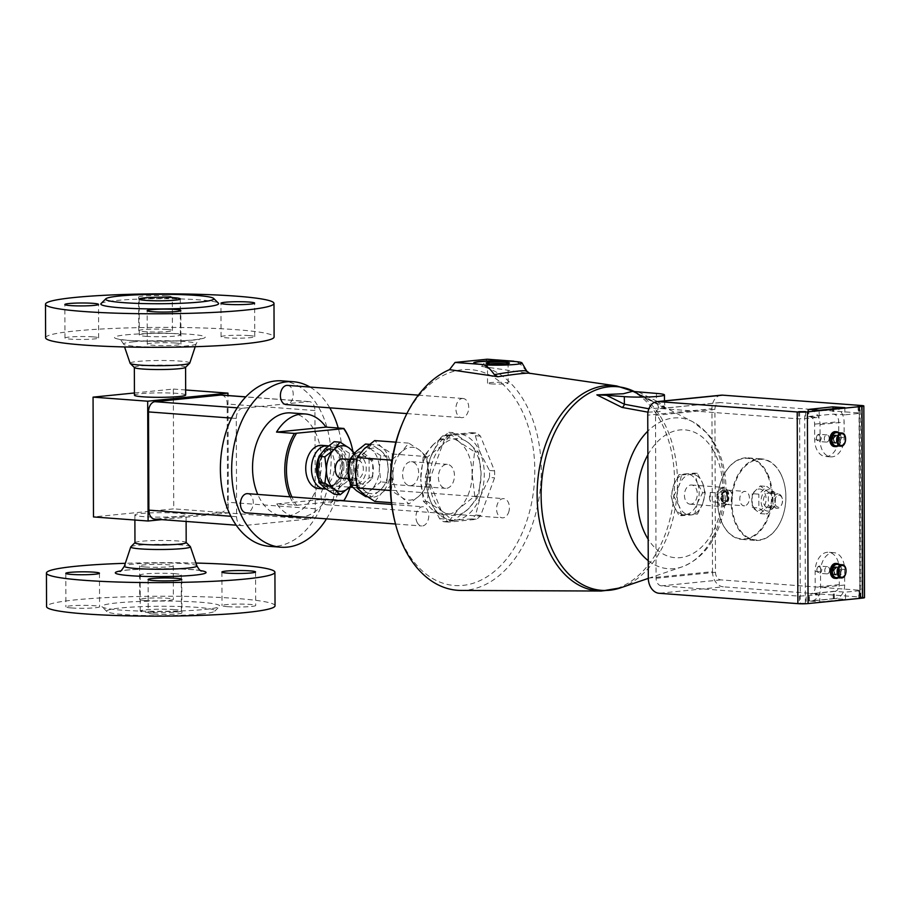 <?xml version="1.0" encoding="UTF-8"?>
<svg xmlns="http://www.w3.org/2000/svg" width="910" height="910" viewBox="0 0 910 910"><rect width="100%" height="100%" fill="white"/><g stroke="black" fill="none" stroke-linecap="round" stroke-linejoin="round"><path stroke-width="0.68" stroke-dasharray="4.55 3.41" d="M490.251 363.863A10.306 0.899 -0.2 0 0 487.487 364.489A10.306 0.899 -0.2 0 0 487.521 364.569A10.306 0.899 -0.2 0 0 490.911 365.137A10.306 0.899 -0.2 0 0 501.569 365.274A10.306 0.899 -0.2 0 0 508.042 364.489A10.306 0.899 -0.2 0 0 508.087 364.409A10.306 0.899 -0.2 0 0 505.312 363.807M490.968 383.872A10.306 0.899 -0.2 0 0 502.047 383.986A10.306 0.899 -0.2 0 0 508.144 383.144A10.306 0.899 -0.2 0 0 497.85 382.291A10.306 0.899 -0.2 0 0 487.544 383.224A10.306 0.899 -0.2 0 0 490.968 383.872M145.179 566.987A16.835 1.467 179.8 0 1 139.583 565.918A16.835 1.467 179.8 0 1 156.418 564.393A16.835 1.467 179.8 0 1 173.264 565.792A16.835 1.467 179.8 0 1 163.288 567.169A16.835 1.467 179.8 0 1 145.179 566.987M145.304 600.532A16.835 1.467 -0.2 0 0 163.402 600.714A16.835 1.467 -0.2 0 0 173.378 599.337A16.835 1.467 -0.2 0 0 156.531 597.938A16.835 1.467 -0.2 0 0 139.708 599.462A16.835 1.467 -0.2 0 0 145.304 600.532M153.813 614.102A16.835 1.467 -0.2 0 0 171.922 614.284A16.835 1.467 -0.2 0 0 181.886 612.908A16.835 1.467 -0.2 0 0 165.051 611.497A16.835 1.467 -0.2 0 0 148.216 613.033A16.835 1.467 -0.2 0 0 153.813 614.102M71.515 607.96A16.835 1.467 -0.2 0 0 89.612 608.142A16.835 1.467 -0.2 0 0 99.588 606.765A16.835 1.467 -0.2 0 0 82.742 605.355A16.835 1.467 -0.2 0 0 65.907 606.879A16.835 1.467 -0.2 0 0 71.515 607.96M227.614 606.674A16.835 1.467 -0.2 0 0 245.711 606.856A16.835 1.467 -0.2 0 0 255.687 605.48A16.835 1.467 -0.2 0 0 238.841 604.081A16.835 1.467 -0.2 0 0 222.006 605.605A16.835 1.467 -0.2 0 0 227.614 606.674M93.047 336.871A16.835 1.467 -0.2 0 0 74.938 336.689A16.835 1.467 -0.2 0 0 64.974 338.054A16.835 1.467 -0.2 0 0 81.809 339.464A16.835 1.467 -0.2 0 0 98.644 337.94A16.835 1.467 -0.2 0 0 93.047 336.871M249.147 335.585A16.835 1.467 -0.2 0 0 231.038 335.403A16.835 1.467 -0.2 0 0 221.073 336.78A16.835 1.467 -0.2 0 0 237.908 338.179A16.835 1.467 -0.2 0 0 254.743 336.654A16.835 1.467 -0.2 0 0 249.147 335.585M166.837 329.443A16.835 1.467 -0.2 0 0 148.739 329.261A16.835 1.467 -0.2 0 0 138.764 330.637A16.835 1.467 -0.2 0 0 155.61 332.036A16.835 1.467 -0.2 0 0 172.434 330.512A16.835 1.467 -0.2 0 0 166.837 329.443M166.723 295.898A16.835 1.467 179.8 0 1 172.32 296.967A16.835 1.467 179.8 0 1 155.485 298.503A16.835 1.467 179.8 0 1 138.65 297.092A16.835 1.467 179.8 0 1 148.614 295.716A16.835 1.467 179.8 0 1 166.723 295.898M175.357 343.013A16.835 1.467 -0.2 0 0 157.248 342.831A16.835 1.467 -0.2 0 0 147.283 344.208A16.835 1.467 -0.2 0 0 164.118 345.607A16.835 1.467 -0.2 0 0 180.954 344.082A16.835 1.467 -0.2 0 0 175.357 343.013M174.538 609.598A20.566 1.786 -0.2 0 0 152.425 609.37A20.566 1.786 -0.2 0 0 140.254 611.054A20.566 1.786 -0.2 0 0 160.82 612.771A20.566 1.786 -0.2 0 0 181.374 610.906A20.566 1.786 -0.2 0 0 174.538 609.598M174.413 573.653A20.566 1.786 179.8 0 1 181.249 574.961A20.566 1.786 179.8 0 1 160.695 576.826A20.566 1.786 179.8 0 1 140.129 575.109A20.566 1.786 179.8 0 1 152.3 573.425A20.566 1.786 179.8 0 1 174.413 573.653M146.123 336.347A20.566 1.786 -0.2 0 0 168.236 336.575A20.566 1.786 -0.2 0 0 180.419 334.891A20.566 1.786 -0.2 0 0 159.841 333.174A20.566 1.786 -0.2 0 0 139.287 335.039A20.566 1.786 -0.2 0 0 146.123 336.347M350.475 470.322A9.623 6.404 94.3 0 0 356.185 479.274A9.623 6.404 94.3 0 0 363.283 470.151A9.623 6.404 94.3 0 0 357.607 460.085A9.623 6.404 94.3 0 0 350.475 470.322M342.387 458.947A9.623 6.404 -85.7 0 1 348.052 469.014A9.623 6.404 -85.7 0 1 340.954 478.137M281.952 380.869A82.981 55.203 -85.7 0 1 323.516 417.269A82.981 55.203 -85.7 0 1 322.242 504.311A82.981 55.203 -85.7 0 1 269.599 546.364M242.651 408.237A9.623 6.404 94.3 0 0 236.27 418.463L236.611 516.698A9.623 6.404 94.3 0 0 242.322 525.639A9.623 6.404 94.3 0 0 243.061 525.639L308.888 519.007A9.623 6.404 94.3 0 0 315.281 508.781L314.94 410.546A9.623 6.404 94.3 0 0 309.229 401.594A9.623 6.404 94.3 0 0 308.479 401.606L242.651 408.237L237.226 407.828M329.761 407.828A82.981 55.203 94.3 0 0 309.98 387.057M326.497 518.848A82.981 55.203 94.3 0 0 338.213 428.018M287.526 385.385A9.623 6.404 -85.7 0 1 293.191 395.452A9.623 6.404 -85.7 0 1 286.093 404.575M333.083 499.374A9.623 6.404 -85.7 0 1 326.781 504.743A9.623 6.404 -85.7 0 1 321.116 494.665A9.623 6.404 -85.7 0 1 328.214 485.553A9.623 6.404 -85.7 0 1 333.083 499.374M247.577 493.664A9.623 6.404 -85.7 0 1 253.242 503.742A9.623 6.404 -85.7 0 1 246.144 512.853M290.904 412.901A51.711 34.398 -85.7 0 1 321.526 464.009A51.711 34.398 -85.7 0 1 287.23 515.981A51.711 34.398 -85.7 0 1 283.203 516.027M278.949 515.299A51.711 34.398 -85.7 0 1 257.757 494.426M416.803 521.714A9.623 6.404 94.3 0 0 421.637 525.957A9.623 6.404 94.3 0 0 428.735 516.835A9.623 6.404 94.3 0 0 423.07 506.768A9.623 6.404 94.3 0 0 416.962 511.636A9.623 6.404 94.3 0 0 416.803 521.714M508.576 512.478A9.623 6.404 94.3 0 0 503.708 498.646A9.623 6.404 94.3 0 0 496.61 507.769A9.623 6.404 94.3 0 0 502.274 517.836A9.623 6.404 94.3 0 0 508.576 512.478M356.845 455.774A13.946 9.282 -85.7 0 1 364.99 475.816A13.946 9.282 -85.7 0 1 348.86 477.432A13.946 9.282 -85.7 0 1 356.845 455.774M349.667 481.356L358.722 487.794L369.13 477.75L369.062 459.766L358.597 451.826L350.202 459.084M351.829 462.132L362.237 452.099L372.702 460.039L372.759 478.023L362.362 488.056L351.886 480.116L351.829 462.132L349.645 461.973M364.011 456.308A13.946 9.282 94.3 0 0 356.015 477.966A13.946 9.282 94.3 0 0 372.144 476.351A13.946 9.282 94.3 0 0 364.011 456.308M358.597 451.826L362.237 452.099M369.062 459.766L372.702 460.039M369.13 477.75L372.759 478.023M349.44 479.934L351.886 480.116M358.722 487.794L362.362 488.056M392.221 459.368L401.708 451.747L408.749 443.125L419.373 449.972L426.471 456.558L428.28 471.903L426.574 486.998L419.533 495.62A26.458 17.597 94.3 0 0 428.28 471.903A26.458 17.597 94.3 0 0 419.373 449.972A26.458 17.597 94.3 0 0 401.708 451.747A26.458 17.597 94.3 0 0 392.961 475.464A26.458 17.597 94.3 0 0 401.867 497.395A26.458 17.597 94.3 0 0 419.533 495.62L408.965 503.981L401.867 497.395L391.254 490.547L392.961 475.464L391.709 462.94M402.595 474.497A12.023 7.997 94.3 0 0 409.727 485.678A12.023 7.997 94.3 0 0 418.6 474.281A12.023 7.997 94.3 0 0 411.513 461.688A12.023 7.997 94.3 0 0 402.595 474.497M374.875 501.444L381.927 492.81A26.458 17.597 -85.7 0 1 364.262 494.596A26.458 17.597 -85.7 0 1 355.355 472.654A26.458 17.597 -85.7 0 1 364.102 448.937A26.458 17.597 -85.7 0 1 381.768 447.163A26.458 17.597 -85.7 0 1 390.674 469.105A26.458 17.597 -85.7 0 1 381.927 492.81L392.483 484.45L390.674 469.105L392.381 454.01L381.768 447.163L374.67 440.576M356.197 459.163L365.32 451.929L371.405 444.478L380.573 450.393L386.704 456.092L388.263 469.344L386.796 482.368L380.71 489.819A22.852 15.197 94.3 0 0 388.263 469.344A22.852 15.197 94.3 0 0 380.573 450.393A22.852 15.197 94.3 0 0 365.32 451.929A22.852 15.197 94.3 0 0 357.755 472.415A22.852 15.197 94.3 0 0 365.456 491.354A22.852 15.197 94.3 0 0 380.71 489.819L371.587 497.042L365.456 491.354L356.288 485.439L357.755 472.415L356.47 460.505M395.896 442.158L408.749 443.125M390.424 490.49L391.254 490.547M391.368 502.673L408.965 503.981M392.483 484.45L426.574 486.998M392.381 454.01L426.471 456.558M438.404 477.17A12.023 7.997 94.3 0 0 445.536 488.351A12.023 7.997 94.3 0 0 454.409 476.954A12.023 7.997 94.3 0 0 447.333 464.362A12.023 7.997 94.3 0 0 438.404 477.17M423.377 501.262L433.706 510.851A38.482 25.594 -85.7 0 1 420.75 478.944L423.377 501.262L427.222 501.558L429.702 479.615L427.063 457.286L442.431 445.115A38.482 25.594 94.3 0 0 429.702 479.615A38.482 25.594 94.3 0 0 442.658 511.522A38.482 25.594 94.3 0 0 468.343 508.929A38.482 25.594 94.3 0 0 481.072 474.44A38.482 25.594 94.3 0 0 468.115 442.533A38.482 25.594 94.3 0 0 442.431 445.115L452.679 432.568L468.115 442.533L478.444 452.122L481.072 474.44L478.592 496.382L468.343 508.929L452.987 521.1L442.658 511.522L427.222 501.558M449.153 520.816L459.391 508.269A38.482 25.594 -85.7 0 1 433.706 510.851L449.153 520.816L452.987 521.1M474.758 496.098L472.119 473.769A38.482 25.594 -85.7 0 1 459.391 508.269L474.758 496.098L478.592 496.382M472.119 473.769L474.599 451.826L459.163 441.862A38.482 25.594 -85.7 0 1 472.119 473.769M459.163 441.862L448.835 432.284L433.478 444.455A38.482 25.594 -85.7 0 1 459.163 441.862M433.478 444.455L423.23 457.002L420.75 478.944A38.482 25.594 -85.7 0 1 433.478 444.455M448.835 432.284L452.679 432.568M474.599 451.826L478.444 452.122M423.23 457.002L427.063 457.286M830.318 570.468L832.536 571.355L834.026 570.32L832.422 569.671M832.582 568.932L834.186 569.569L832.559 570.547L831.08 569.967M834.186 569.569A4.084 2.719 -85.7 0 1 836.995 566.896A4.084 2.719 -85.7 0 1 839.407 571.173A4.084 2.719 -85.7 0 1 836.392 575.052A4.084 2.719 -85.7 0 1 834.026 570.32M832.536 571.355A4.084 2.719 94.3 0 0 834.959 574.949A4.084 2.719 94.3 0 0 837.973 571.071A4.084 2.719 94.3 0 0 835.562 566.793A4.084 2.719 94.3 0 0 832.559 570.547M838.485 577.736A7.451 4.96 94.3 0 0 841.636 571.343A7.451 4.96 94.3 0 0 839.464 564.553M835.812 563.438A7.451 4.96 -85.7 0 1 840.203 571.241A7.451 4.96 -85.7 0 1 834.709 578.305M837.189 564.382A6.609 4.402 -85.7 0 1 841.079 571.298A6.609 4.402 -85.7 0 1 836.199 577.566M837.473 572.06A3.606 2.4 -85.7 0 1 834.993 574.46A3.606 2.4 -85.7 0 1 833.037 569.683A3.606 2.4 -85.7 0 1 835.528 567.271A3.606 2.4 -85.7 0 1 837.473 572.06M817.112 568.488A3.606 2.4 -85.7 0 1 817.328 567.885A3.606 2.4 -85.7 0 1 819.603 566.077A3.606 2.4 -85.7 0 1 821.73 569.853A3.606 2.4 -85.7 0 1 819.068 573.277A3.606 2.4 -85.7 0 1 817.078 571.15A3.606 2.4 -85.7 0 1 817.112 568.488M829.419 571.457A3.606 2.4 94.3 0 0 827.474 566.668A3.606 2.4 94.3 0 0 824.983 569.08A3.606 2.4 94.3 0 0 826.928 573.869A3.606 2.4 94.3 0 0 829.419 571.457M817.021 568.693A2.866 1.911 94.3 0 0 816.987 570.809A2.866 1.911 94.3 0 0 819.819 571.946A2.866 1.911 94.3 0 0 820.149 567.499A2.866 1.911 94.3 0 0 817.18 568.215A2.866 1.911 94.3 0 0 817.021 568.693M829.852 438.688L832.07 439.575L833.571 438.54L831.967 437.903M832.127 437.153L833.731 437.801L832.093 438.768L830.625 438.188M833.731 437.801A4.084 2.719 -85.7 0 1 836.54 435.116A4.084 2.719 -85.7 0 1 838.94 439.405A4.084 2.719 -85.7 0 1 835.926 443.272A4.084 2.719 -85.7 0 1 833.571 438.54M832.07 439.575A4.084 2.719 94.3 0 0 834.493 443.17A4.084 2.719 94.3 0 0 837.507 439.291A4.084 2.719 94.3 0 0 835.107 435.014A4.084 2.719 94.3 0 0 832.093 438.768M838.019 445.968A7.451 4.96 94.3 0 0 841.181 439.564A7.451 4.96 94.3 0 0 839.009 432.773M835.357 431.659A7.451 4.96 -85.7 0 1 839.748 439.462A7.451 4.96 -85.7 0 1 834.242 446.526M836.722 432.603A6.609 4.402 -85.7 0 1 840.624 439.53A6.609 4.402 -85.7 0 1 835.744 445.798M837.018 440.281A3.606 2.4 -85.7 0 1 834.527 442.692A3.606 2.4 -85.7 0 1 832.582 437.903A3.606 2.4 -85.7 0 1 835.073 435.492A3.606 2.4 -85.7 0 1 837.018 440.281M816.657 436.709A3.606 2.4 -85.7 0 1 816.861 436.106A3.606 2.4 -85.7 0 1 819.136 434.309A3.606 2.4 -85.7 0 1 821.264 438.085A3.606 2.4 -85.7 0 1 818.602 441.498A3.606 2.4 -85.7 0 1 816.623 439.371A3.606 2.4 -85.7 0 1 816.657 436.709M828.964 439.678A3.606 2.4 94.3 0 0 827.008 434.889A3.606 2.4 94.3 0 0 824.517 437.3A3.606 2.4 94.3 0 0 826.473 442.089A3.606 2.4 94.3 0 0 828.964 439.678M816.554 436.914A2.866 1.911 94.3 0 0 816.532 439.029A2.866 1.911 94.3 0 0 819.353 440.178A2.866 1.911 94.3 0 0 819.683 435.731A2.866 1.911 94.3 0 0 816.725 436.436A2.866 1.911 94.3 0 0 816.554 436.914M768.199 489.716A10.704 7.121 94.3 0 0 762.068 506.324A10.704 7.121 94.3 0 0 774.444 505.084A10.704 7.121 94.3 0 0 768.199 489.716M768.256 507.564A7.212 4.8 94.3 0 0 773.045 500.307A7.212 4.8 94.3 0 0 768.768 493.186A7.212 4.8 94.3 0 0 768.211 493.186A7.212 4.8 94.3 0 0 763.422 500.443A7.212 4.8 94.3 0 0 767.699 507.575A7.212 4.8 94.3 0 0 768.256 507.564M752.24 493.675L752.286 507.507L760.339 513.615L768.347 505.892L768.29 492.06L760.248 485.951L752.24 493.675L758.815 494.164L766.823 486.44L774.865 492.549L774.922 506.381L766.914 514.104L758.86 507.996L758.815 494.164M758.883 489.023A10.704 7.121 -85.7 0 1 765.128 504.39A10.704 7.121 -85.7 0 1 752.752 505.63A10.704 7.121 -85.7 0 1 758.883 489.023M760.248 485.951L766.823 486.44M768.29 492.06L774.865 492.549M768.347 505.892L774.922 506.381M752.286 507.507L758.86 507.996M760.339 513.615L766.914 514.104M766.993 474.099A40.404 26.879 94.3 0 0 722.085 478.535A40.404 26.879 94.3 0 0 719.344 515.128A40.404 26.879 94.3 0 0 756.938 533.271A40.404 26.879 94.3 0 0 766.993 474.099M744.619 505.801A7.212 4.8 -85.7 0 1 744.062 505.812A7.212 4.8 -85.7 0 1 739.784 498.68A7.212 4.8 -85.7 0 1 744.573 491.423A7.212 4.8 -85.7 0 1 745.131 491.411A7.212 4.8 -85.7 0 1 749.408 498.543A7.212 4.8 -85.7 0 1 744.619 505.801M781.326 475.168A40.404 26.879 -85.7 0 1 784.17 483.164A40.404 26.879 -85.7 0 1 781.44 519.758A40.404 26.879 -85.7 0 1 741.229 531.713A40.404 26.879 -85.7 0 1 741.07 471.152A40.404 26.879 -85.7 0 1 781.326 475.168M767.619 473.837A40.882 27.198 -85.7 0 1 768.279 517.631A40.882 27.198 -85.7 0 1 741.912 539.414A40.882 27.198 -85.7 0 1 719.412 515.344A40.882 27.198 -85.7 0 1 722.165 478.319A40.882 27.198 -85.7 0 1 747.997 457.866A40.882 27.198 -85.7 0 1 767.619 473.837M781.235 474.849A40.882 27.198 94.3 0 0 761.613 458.879A40.882 27.198 94.3 0 0 731.435 497.634A40.882 27.198 94.3 0 0 755.516 540.426A40.882 27.198 94.3 0 0 781.349 519.974A40.882 27.198 94.3 0 0 784.113 482.948A40.882 27.198 94.3 0 0 781.235 474.849M777.629 493.891A7.212 4.8 94.3 0 0 772.84 501.137A7.212 4.8 94.3 0 0 777.117 508.269A7.212 4.8 94.3 0 0 781.679 504.663A7.212 4.8 94.3 0 0 782.156 498.134A7.212 4.8 94.3 0 0 778.187 493.88A7.212 4.8 94.3 0 0 777.629 493.891M716.966 502.172L710.346 501.683A9.623 6.404 -85.7 0 1 710.312 492.401L716.932 492.89L716.966 502.172A9.623 6.404 94.3 0 0 721.857 506.563A9.623 6.404 94.3 0 0 727.932 501.751A9.623 6.404 94.3 0 0 728.205 501.046L728.671 493.368A8.895 5.915 94.3 0 0 723.006 488.147A8.895 5.915 94.3 0 0 717.478 494.699M728.671 493.368A8.895 5.915 94.3 0 1 728.717 493.573L728.171 491.764A9.623 6.404 94.3 0 0 723.291 487.373A9.623 6.404 94.3 0 0 716.932 492.89M728.171 491.764L721.55 491.263A9.623 6.404 -85.7 0 1 721.584 500.546L728.205 501.046M690.906 504.185A9.623 6.404 -85.7 0 1 690.155 504.197A9.623 6.404 -85.7 0 1 684.491 494.13A9.623 6.404 -85.7 0 1 691.589 485.007A9.623 6.404 -85.7 0 1 696.48 489.398A9.623 6.404 -85.7 0 1 690.906 504.185M710.312 492.401L710.346 501.683M721.584 500.546L721.55 491.263M717.501 500.443A8.895 5.915 94.3 0 0 722.369 505.88A8.895 5.915 94.3 0 0 728.068 501.433A8.895 5.915 94.3 0 0 728.739 499.317M727.556 490.149A7.212 4.8 94.3 0 0 725.577 490.99A7.212 4.8 94.3 0 0 724.667 503.332A7.212 4.8 94.3 0 0 727.044 504.538A7.212 4.8 94.3 0 0 732.368 497.702A7.212 4.8 94.3 0 0 728.125 490.149A7.212 4.8 94.3 0 0 727.556 490.149M778.596 495.256A5.915 3.936 -85.7 0 1 782.316 498.737A5.915 3.936 -85.7 0 1 781.917 504.094A5.915 3.936 -85.7 0 1 775.149 504.276A5.915 3.936 -85.7 0 1 778.596 495.256M681.704 515.663L679.087 505.971A20.441 13.604 94.3 0 0 690.94 514.969L681.704 515.663L679.053 515.458L685.571 514.571A20.441 13.604 -85.7 0 1 673.718 505.573A20.441 13.604 -85.7 0 1 673.65 485.212A20.441 13.604 -85.7 0 1 685.435 473.837L678.905 474.724L673.65 485.212L671.102 495.893L673.718 505.573L679.053 515.458M673.753 496.087L679.019 485.61A20.441 13.604 94.3 0 0 679.087 505.971L673.753 496.087L671.102 495.893M681.567 474.929L690.804 474.235A20.441 13.604 94.3 0 0 679.019 485.61L681.567 474.929L678.905 474.724M690.804 474.235L697.322 473.337L702.657 483.233A20.441 13.604 94.3 0 0 690.804 474.235M702.657 483.233L705.273 492.913L702.725 503.594A20.441 13.604 94.3 0 0 702.657 483.233M702.725 503.594L697.469 514.07L690.94 514.969A20.441 13.604 94.3 0 0 702.725 503.594M685.571 514.571L694.808 513.877L697.356 503.196A20.441 13.604 -85.7 0 1 685.571 514.571M697.356 503.196L702.622 492.719L697.288 482.823A20.441 13.604 -85.7 0 1 697.356 503.196M697.288 482.823L694.671 473.143L685.435 473.837A20.441 13.604 -85.7 0 1 697.288 482.823M697.469 514.07L694.808 513.877M705.273 492.913L702.622 492.719M697.322 473.337L694.671 473.143M844.855 407.646L844.878 414.835L858.528 413.459L859.757 413.174L858.153 412.867L720.265 402.584A7.212 5.346 -95.7 0 0 719.571 402.595A7.212 5.346 -95.7 0 0 714.919 409.363L715.487 572.288A7.212 5.346 -95.7 0 0 720.879 579.886L858.767 590.169L860.371 590.476L859.142 590.761L845.492 592.137L845.527 599.326L833.969 598.598A14.435 10.704 -95.7 0 0 835.369 598.587A14.435 10.704 -95.7 0 0 844.673 585.028L844.616 569.455A18.041 12.001 94.3 0 0 833.913 552.677A18.041 12.001 94.3 0 0 820.536 571.878L820.581 587.451A14.435 10.704 -95.7 0 1 811.288 601.01A14.435 10.704 -95.7 0 1 809.889 601.032L819.83 601.908L819.808 594.719L799.367 596.152L661.479 585.858A7.212 5.346 84.3 0 1 656.087 578.271L655.518 415.347A7.212 5.346 84.3 0 1 660.159 408.567A7.212 5.346 84.3 0 1 660.865 408.556L798.753 418.85L819.193 417.417L819.159 410.228M647.874 454.829A64.098 42.645 -85.7 0 1 650.263 450.825A64.098 42.645 -85.7 0 1 679.907 429.941A64.098 42.645 -85.7 0 1 709.675 444.842A64.098 42.645 -85.7 0 1 712.086 448.357L711.95 408.726L647.738 415.188M648.307 578.112L712.519 571.651L712.382 532.771A64.098 42.645 -85.7 0 1 709.993 536.775A64.098 42.645 -85.7 0 1 650.593 542.758A64.098 42.645 -85.7 0 1 648.17 539.243M833.947 591.42A7.212 5.346 -95.7 0 0 834.641 591.409A7.212 5.346 -95.7 0 0 839.293 584.63L839.236 569.057A18.041 12.001 94.3 0 0 828.544 552.279A18.041 12.001 94.3 0 0 815.155 571.48L815.212 587.052A7.212 5.346 84.3 0 1 810.56 593.832A7.212 5.346 84.3 0 1 809.866 593.843L833.298 591.341L845.492 592.137M809.252 416.541A7.212 5.346 84.3 0 1 814.643 424.128L814.7 439.701A18.041 12.001 94.3 0 0 825.393 456.479A18.041 12.001 94.3 0 0 838.781 437.278L838.724 421.705A7.212 5.346 -95.7 0 0 833.332 414.118L807.796 416.552L819.193 417.417M819.808 594.719L809.866 593.843M799.367 596.152L799.389 603.341L806.192 603.284L806.158 596.095M859.142 590.761L859.165 597.95L860.394 597.665L858.801 597.358L858.767 590.169M844.878 414.835L833.332 414.118M805.521 411.604L805.543 418.793M798.73 411.661L798.753 418.85M858.13 405.689L858.153 412.867M858.494 406.269L858.528 413.459M810.719 409.602A14.435 10.704 84.3 0 1 820.012 424.526L820.069 440.099A18.041 12.001 94.3 0 0 830.773 456.877A18.041 12.001 94.3 0 0 844.15 437.676L844.105 422.103A14.435 10.704 84.3 0 0 837.507 408.385M820.012 424.526L844.105 422.103M844.673 585.028L820.581 587.451M799.389 603.341L806.192 603.284M859.165 597.95L860.894 597.654L858.801 597.358M819.83 601.908L845.527 599.326M712.519 571.651A14.435 10.704 -95.7 0 0 723.313 586.825L659.102 593.286M864.5 597.642A7.212 0.626 -0.2 0 0 862.1 597.188L723.313 586.825M712.086 448.357L712.382 532.771A64.098 42.645 -85.7 0 0 712.086 448.357M721.255 395.167A14.435 10.704 -95.7 0 0 711.95 408.726M402.243 423.776A108.233 71.992 -85.7 0 1 514.002 397.056A108.233 71.992 -85.7 0 1 501.478 564.814A108.233 71.992 -85.7 0 1 394.929 521.794M480.719 515.401A48.105 31.998 -85.7 0 1 476.703 519.28L448.71 522.101A48.105 31.998 -85.7 0 1 444.66 519.03L430.532 484.257A48.105 31.998 -85.7 0 1 430.51 477.306L444.387 439.723A48.105 31.998 -85.7 0 1 448.402 435.845L476.396 433.024A48.105 31.998 -85.7 0 1 480.446 436.095L494.562 470.868A48.105 31.998 -85.7 0 1 494.585 477.818L480.719 515.401L475.623 515.014L480.491 496.075L489.489 477.432L494.585 477.818M462.28 398.489A9.623 6.404 -85.7 0 1 463.019 398.489A9.623 6.404 -85.7 0 1 468.695 408.556A9.623 6.404 -85.7 0 1 461.597 417.667A9.623 6.404 -85.7 0 1 455.899 408.158A9.623 6.404 -85.7 0 1 462.28 398.489M647.965 412.162L660.125 411.536L657.373 403.858L632.325 391.311M638.661 392.073L656.474 401.014A3.367 2.047 116.7 0 0 657.213 403.79A3.367 2.047 116.7 0 0 657.373 403.858M656.451 393.404L656.474 401.014L664.493 406.588L660.205 407.987L648.864 408.783M473.769 363.022A24.047 2.093 -0.2 0 0 473.723 363.147A24.047 2.093 -0.2 0 0 481.72 364.671M529.609 373.259L526.765 371.121M526.458 371.382C522.522 365.831 518.962 362.567 515.765 361.588M461.063 590.442A112.806 75.041 94.3 0 0 540.54 486.27A112.806 75.041 94.3 0 0 481.629 366.411L487.168 359.211M481.629 366.411L530.007 373.498M489.489 477.432A48.105 31.998 94.3 0 0 489.466 470.481L480.343 452.941L475.35 435.719A48.105 31.998 94.3 0 0 471.3 432.648L443.307 435.458L448.402 435.845M443.307 435.458A48.105 31.998 94.3 0 0 439.291 439.337L444.387 439.723M471.3 432.648L476.396 433.024M475.35 435.719L480.446 436.095M489.466 470.481L494.562 470.868M439.291 439.337L430.282 457.98A43.293 28.802 -85.7 0 1 455.239 433.899A43.293 28.802 -85.7 0 1 480.343 452.941A43.293 28.802 -85.7 0 1 480.491 496.075A43.293 28.802 -85.7 0 1 455.535 520.156L471.608 518.905A48.105 31.998 94.3 0 0 475.623 515.014M430.282 457.98L425.414 476.931A48.105 31.998 94.3 0 0 425.448 483.881L430.441 501.103A43.293 28.802 -85.7 0 1 430.282 457.98M430.441 501.103L439.564 518.643A48.105 31.998 94.3 0 0 443.614 521.714L455.535 520.156A43.293 28.802 -85.7 0 1 430.441 501.103M425.414 476.931L430.51 477.306M425.448 483.881L430.532 484.257M439.564 518.643L444.66 519.03M443.614 521.714L448.71 522.101M471.608 518.905L476.703 519.28M380.789 455.648L371.621 449.733A22.852 15.197 -85.7 0 1 379.311 468.673L380.789 455.648L386.704 456.092M365.672 496.61L371.758 489.159A22.852 15.197 -85.7 0 1 356.504 490.695A22.852 15.197 -85.7 0 1 348.803 471.744A22.852 15.197 -85.7 0 1 356.367 451.269A22.852 15.197 -85.7 0 1 371.621 449.733L365.49 444.046M371.758 489.159L380.88 481.925L379.311 468.673A22.852 15.197 -85.7 0 1 371.758 489.159M371.587 497.042L367.242 496.724M386.796 482.368L380.88 481.925M371.405 444.478L369.471 444.342M328.464 445.9A21.647 14.401 -85.7 0 1 334.687 449.403A21.647 14.401 -85.7 0 1 340.363 465.909A21.647 14.401 -85.7 0 1 331.923 486.429A21.647 14.401 -85.7 0 1 325.939 488.932M321.799 445.354A21.647 14.401 -85.7 0 1 334.63 465.476A21.647 14.401 -85.7 0 1 318.58 488.522M350.987 485.701A22.852 15.197 94.3 0 0 356.925 467.001A22.852 15.197 94.3 0 0 353.922 453.828M354.684 452.987L356.925 467.001L355.457 480.036L351.055 485.769M349.542 479.593L347.973 466.341A22.852 15.197 -85.7 0 1 340.42 486.816L349.542 479.593L355.457 480.036M349.451 453.305L340.283 447.39A22.852 15.197 -85.7 0 1 347.973 466.341L349.451 453.305L355.366 453.749M334.334 494.266L340.42 486.816A22.852 15.197 -85.7 0 1 325.166 488.351A22.852 15.197 -85.7 0 1 317.465 469.401A22.852 15.197 -85.7 0 1 325.029 448.926A22.852 15.197 -85.7 0 1 340.283 447.39L334.152 441.703M352.784 451.053A50.505 33.602 -85.7 0 1 350.407 486.452M293.27 516.368A51.711 34.398 -85.7 0 1 276.776 503.958L296.717 505.255A50.505 33.602 -85.7 0 1 291.905 496.974M296.717 505.255L341.864 500.705M348.109 492.56A51.711 34.398 94.3 0 0 351.601 445.729M276.776 503.958L326.235 498.987A51.711 34.398 -85.7 0 1 301.858 517.016M344.139 500.318L326.235 498.987M289.994 496.837A51.711 34.398 94.3 0 0 294.681 505.3M221.483 395.054A9.623 6.404 -85.7 0 1 227.193 403.995L227.534 502.229A9.623 6.404 -85.7 0 1 221.141 512.455L155.314 519.087A9.623 6.404 -85.7 0 1 154.575 519.098M161.775 519.633L228.376 512.933L227.966 395.531M134.441 392.972L173.332 389.059L173.753 508.861L93.48 516.937M228.376 512.933L173.753 508.861M179.554 516.323A25.616 2.229 -0.2 0 0 186.095 514.81A25.616 2.229 -0.2 0 0 160.467 512.671A25.616 2.229 -0.2 0 0 134.862 514.992A25.616 2.229 -0.2 0 0 151.333 517.016A25.616 2.229 -0.2 0 0 179.554 516.323M173.332 389.059L185.663 389.98M185.674 395.008A25.616 2.229 -0.2 0 0 160.058 392.87A25.616 2.229 -0.2 0 0 134.441 395.19M201.11 613.988A54.111 4.709 -0.2 0 0 214.726 611.202A54.111 4.709 -0.2 0 0 160.797 606.265A54.111 4.709 -0.2 0 0 106.914 611.577A54.111 4.709 -0.2 0 0 143.712 615.513A54.111 4.709 -0.2 0 0 201.11 613.988M195.969 563.051A114.239 9.953 -0.2 0 0 125.33 563.301M275.036 605.787A114.239 9.953 -0.2 0 0 160.763 596.232A114.239 9.953 -0.2 0 0 46.558 606.583M204.67 609.461A58.922 5.13 -0.2 0 0 219.503 606.424A58.922 5.13 -0.2 0 0 160.774 601.055A58.922 5.13 -0.2 0 0 102.102 606.833A58.922 5.13 -0.2 0 0 142.176 611.122A58.922 5.13 -0.2 0 0 204.67 609.461M130.858 546.785A29.848 2.605 179.8 0 1 138.365 545.249A29.848 2.605 179.8 0 1 170.022 544.408A29.848 2.605 179.8 0 1 190.315 546.569M134.964 542.781A25.616 2.229 179.8 0 1 135.055 542.587A25.616 2.229 179.8 0 1 160.569 540.46A25.616 2.229 179.8 0 1 186.095 542.405A25.616 2.229 179.8 0 1 186.186 542.599M45.614 337.758A114.239 9.953 179.8 0 1 74.802 331.012A114.239 9.953 179.8 0 1 200.666 327.918A114.239 9.953 179.8 0 1 274.103 336.962M101.044 303.576A58.922 5.13 179.8 0 1 115.866 300.539A58.922 5.13 179.8 0 1 178.36 298.878A58.922 5.13 179.8 0 1 218.434 303.166M189.78 363.067A29.848 2.605 -0.2 0 0 171.012 360.644A29.848 2.605 -0.2 0 0 137.728 361.441A29.848 2.605 -0.2 0 0 130.119 363.272M185.481 367.412A25.616 2.229 -0.2 0 0 185.583 367.219A25.616 2.229 -0.2 0 0 169.112 365.194A25.616 2.229 -0.2 0 0 140.891 365.888A25.616 2.229 -0.2 0 0 134.35 367.401A25.616 2.229 -0.2 0 0 134.452 367.595M834.288 569.774A3.606 2.4 94.3 0 0 836.244 574.563A3.606 2.4 94.3 0 0 838.906 571.139A3.606 2.4 94.3 0 0 836.779 567.362A3.606 2.4 94.3 0 0 834.288 569.774M834.322 569.705A3.845 2.559 -85.7 0 1 838.736 568.466A3.845 2.559 -85.7 0 1 837.007 574.745A3.845 2.559 -85.7 0 1 834.322 569.705M841.033 577.93A6.609 4.402 94.3 0 0 845.913 571.662A6.609 4.402 94.3 0 0 842.023 564.735M833.833 437.994A3.606 2.4 94.3 0 0 835.789 442.783A3.606 2.4 94.3 0 0 838.451 439.359A3.606 2.4 94.3 0 0 836.324 435.583A3.606 2.4 94.3 0 0 833.833 437.994M833.867 437.926A3.845 2.559 -85.7 0 1 838.281 436.686A3.845 2.559 -85.7 0 1 836.552 442.977A3.845 2.559 -85.7 0 1 833.867 437.926M840.578 446.15A6.609 4.402 94.3 0 0 845.458 439.883A6.609 4.402 94.3 0 0 841.557 432.967M725.338 491.707A5.483 3.651 -85.7 0 1 728.819 498.589A5.483 3.651 -85.7 0 1 723.131 501.728A5.483 3.651 -85.7 0 1 723.825 492.344A5.483 3.651 -85.7 0 1 725.338 491.707M724.792 491.866A5.289 3.515 94.3 0 0 721.289 497.178A5.289 3.515 94.3 0 0 724.417 502.411A5.289 3.515 94.3 0 0 728.33 497.395A5.289 3.515 94.3 0 0 725.213 491.855A5.289 3.515 94.3 0 0 724.792 491.866M724.167 491.821A5.289 3.515 -85.7 0 1 724.576 491.81A5.289 3.515 -85.7 0 1 727.693 497.349A5.289 3.515 -85.7 0 1 723.791 502.365A5.289 3.515 -85.7 0 1 720.652 497.133A5.289 3.515 -85.7 0 1 724.167 491.821M723.086 490.297A6.734 4.482 94.3 0 0 719.23 500.75A6.734 4.482 94.3 0 0 727.01 499.965A6.734 4.482 94.3 0 0 723.086 490.297M656.087 578.271L715.487 572.288M714.919 409.363L655.518 415.347M839.293 584.63L815.212 587.052M814.643 424.128L838.724 421.705M720.879 579.886L661.479 585.858M833.969 598.598L809.889 601.032M660.865 408.556L720.265 402.584M838.781 437.278L844.15 437.676M820.069 440.099L814.7 439.701M844.616 569.455L839.236 569.057M815.155 571.48L820.536 571.878M833.662 406.963L833.685 414.004M832.855 406.895L832.878 414.084M808.774 409.454L808.797 416.507M807.966 409.398L808 416.587M808.637 601.078L808.615 593.889M809.445 600.998L809.422 593.809M833.526 598.575L833.503 591.386M834.333 598.484L834.299 591.307M799.617 411.729L800.288 603.41M805.384 603.364L804.713 411.684M859.302 406.19L859.973 597.87M861.429 405.507L862.1 597.188M859.688 597.426L859.029 405.78M648.238 560.662A75.598 50.289 94.3 0 0 682.068 566.873A75.598 50.289 94.3 0 0 723.951 497.065A75.598 50.289 94.3 0 0 692.885 421.819A75.598 50.289 94.3 0 0 673.536 418.02A75.598 50.289 94.3 0 0 647.784 431.181M648.307 578.385L682.068 566.873C700.097 559.821 712.939 545.135 720.572 522.818C726.032 506.142 727.352 489.136 724.542 471.801C721.937 456.558 716.295 443.818 707.605 433.581L692.885 421.819L634.725 391.732A102.125 67.943 -85.7 0 1 635.078 391.914A102.125 67.943 -85.7 0 1 677.04 493.573A102.125 67.943 -85.7 0 1 620.461 587.871M601.385 591.034A102.944 68.478 94.3 0 0 674.139 493.357A102.944 68.478 94.3 0 0 616.684 385.954M343.889 466.5A18.883 12.558 94.3 0 0 332.696 448.937A18.883 12.558 94.3 0 0 318.762 466.83A18.883 12.558 94.3 0 0 329.886 486.588A18.883 12.558 94.3 0 0 343.889 466.5M346.608 466.477A20.805 13.843 94.3 0 0 325.712 450.621A20.805 13.843 94.3 0 0 325.837 486.52A20.805 13.843 94.3 0 0 346.608 466.477M317.624 473.234A18.883 12.558 94.3 0 0 328.464 486.486A18.883 12.558 94.3 0 0 342.467 466.386A18.883 12.558 94.3 0 0 331.274 448.835A18.883 12.558 94.3 0 0 317.783 463.44M318.261 478.592A19.133 12.729 94.3 0 0 334.459 484.461A19.133 12.729 94.3 0 0 341.921 466.318A19.133 12.729 94.3 0 0 336.905 451.724A19.133 12.729 94.3 0 0 318.682 457.65M308.479 401.606L245.745 396.931M314.94 410.546L227.193 403.995M315.281 508.781L227.534 502.229M236.27 418.463L231.47 418.099M236.611 516.698L230.901 516.266M243.061 525.639L155.314 519.087M308.888 519.007L221.141 512.455M200.723 570.638A45.409 3.958 -0.2 0 0 160.672 568.682A45.409 3.958 -0.2 0 0 120.621 570.923M196.924 565.872A36.286 3.162 -0.2 0 0 160.649 562.937A36.286 3.162 -0.2 0 0 124.386 566.134M126.046 334.834A45.409 3.958 179.8 0 1 203.01 335.983A45.409 3.958 179.8 0 1 150.514 341.261A45.409 3.958 179.8 0 1 126.046 334.834M132.86 341.887A36.286 3.162 179.8 0 1 173.344 340.92A36.286 3.162 179.8 0 1 196.15 343.866A36.286 3.162 179.8 0 1 159.898 347.063A36.286 3.162 179.8 0 1 123.612 344.128A36.286 3.162 179.8 0 1 132.86 341.887M508.042 364.489L509.429 363.101M487.521 364.569L486.122 363.192M508.144 383.144L508.087 364.409M487.544 383.224L487.487 364.489M139.583 565.918L139.708 599.462M173.264 565.792L173.378 599.337M148.102 579.488L148.216 613.033M181.773 579.363L181.886 612.908M65.793 573.346L65.907 606.879M99.463 573.22L99.588 606.765M221.892 572.06L222.006 605.605M255.562 571.946L255.687 605.48M98.644 337.94L98.53 304.395M64.974 338.054L64.86 304.52M254.743 336.654L254.629 303.121M221.073 336.78L220.959 303.235M172.434 330.512L172.32 296.967M138.764 330.637L138.65 297.092M180.954 344.082L180.84 310.537M147.283 344.208L147.158 310.663M140.129 575.109L140.254 611.054M181.249 574.961L181.374 610.906M180.419 334.891L180.294 298.946M139.287 335.039L139.162 299.094M348.007 478.66L356.185 479.274M349.861 459.504L357.607 460.085M395.497 524.001L421.637 525.957M391.584 504.413L423.07 506.768M326.781 504.743L502.274 517.836M328.214 485.553L350.157 487.191M352.614 487.373L503.708 498.646M409.727 485.678L445.536 488.351M411.513 461.688L447.333 464.362M836.995 566.896L835.562 566.793M836.392 575.052L834.959 574.949M834.993 574.46L836.244 574.563C835.198 575.416 834.584 573.812 834.379 569.751L836.779 567.362L835.528 567.271M827.474 566.668L819.603 566.077M826.928 573.869L819.068 573.277M836.54 435.116L835.107 435.014M835.926 443.272L834.493 443.17M834.527 442.692L835.789 442.783C834.743 443.636 834.117 442.033 833.913 437.983L836.324 435.583L835.073 435.492M827.008 434.889L819.136 434.309M826.473 442.089L818.602 441.498M741.912 539.414L755.516 540.426M747.997 457.866L761.613 458.879M767.699 507.575L777.117 508.269M768.768 493.186L778.187 493.88M690.155 504.197L721.857 506.563M691.589 485.007L723.291 487.373M724.667 503.332L723.791 502.365C724.587 503.423 725.736 501.763 727.204 497.395C726.385 492.537 725.509 490.683 724.576 491.81L725.577 490.99M782.316 498.737L782.156 498.134M781.917 504.094L781.679 504.663M727.044 504.538L744.062 505.812M728.125 490.149L745.131 491.411M859.734 406.144L859.757 413.174M860.394 597.665L860.371 590.476M830.773 456.877L825.393 456.479M833.913 552.677L828.544 552.279M832.661 406.861L832.684 414.039M807.773 409.363L807.796 416.552M834.641 591.409L810.56 593.832M835.369 598.587L811.288 601.01M808.444 601.032L808.421 593.843M833.321 598.53L833.298 591.341M660.159 408.567L719.571 402.595M860.894 597.654L860.223 405.985M632.37 391.357L665.039 408.203L664.471 400.878M406.884 413.584L461.597 417.667M418.338 395.145L463.019 398.489M334.687 449.403L336.905 451.724L331.274 448.835L332.696 448.937L326.792 450.894C325.689 451.553 320.741 455.421 319.376 467.262C320.297 477.613 321.947 483.119 324.324 483.767L329.886 486.588L328.464 486.486L334.459 484.461L331.923 486.429M309.229 401.594L245.802 396.862M242.322 525.639L236.225 525.184M186.118 521.453L186.095 514.81M134.885 520.019L134.862 514.992M214.726 611.202L219.503 606.424M106.914 611.577L102.102 606.833M201.565 571.036C197.743 567.521 116.662 568.875 119.779 571.332M195.218 346.699L196.15 343.866C198.118 340.295 199.654 338.565 200.757 338.668C196.958 342.228 115.866 341.432 118.971 338.964C119.335 338.19 120.882 339.908 123.612 344.128L124.568 346.949"/><path stroke-width="1.36" d="M489.967 363.841A11.693 1.024 179.8 0 1 486.122 363.192A11.693 1.024 179.8 0 1 497.77 362.043A11.693 1.024 179.8 0 1 509.429 363.101A11.693 1.024 179.8 0 1 502.081 363.989A11.693 1.024 179.8 0 1 489.967 363.841M505.312 363.807A10.306 0.899 -0.2 0 0 490.251 363.863M153.699 580.557A16.835 1.467 179.8 0 1 148.102 579.488A16.835 1.467 179.8 0 1 164.938 577.964A16.835 1.467 179.8 0 1 181.773 579.363A16.835 1.467 179.8 0 1 171.808 580.739A16.835 1.467 179.8 0 1 153.699 580.557M71.389 574.415A16.835 1.467 179.8 0 1 65.793 573.346A16.835 1.467 179.8 0 1 82.628 571.821A16.835 1.467 179.8 0 1 99.463 573.22A16.835 1.467 179.8 0 1 89.499 574.597A16.835 1.467 179.8 0 1 71.389 574.415M227.489 573.129A16.835 1.467 179.8 0 1 221.892 572.06A16.835 1.467 179.8 0 1 238.727 570.536A16.835 1.467 179.8 0 1 255.562 571.946A16.835 1.467 179.8 0 1 245.598 573.311A16.835 1.467 179.8 0 1 227.489 573.129M92.934 303.326A16.835 1.467 179.8 0 1 98.53 304.395A16.835 1.467 179.8 0 1 81.695 305.919A16.835 1.467 179.8 0 1 64.86 304.52A16.835 1.467 179.8 0 1 74.825 303.144A16.835 1.467 179.8 0 1 92.934 303.326M249.033 302.04A16.835 1.467 179.8 0 1 254.629 303.121A16.835 1.467 179.8 0 1 237.794 304.645A16.835 1.467 179.8 0 1 220.959 303.235A16.835 1.467 179.8 0 1 230.924 301.858A16.835 1.467 179.8 0 1 249.033 302.04M175.243 309.468A16.835 1.467 179.8 0 1 180.84 310.537A16.835 1.467 179.8 0 1 164.005 312.062A16.835 1.467 179.8 0 1 147.158 310.663A16.835 1.467 179.8 0 1 157.134 309.286A16.835 1.467 179.8 0 1 175.243 309.468M145.998 300.402A20.566 1.786 179.8 0 1 139.162 299.094A20.566 1.786 179.8 0 1 159.716 297.229A20.566 1.786 179.8 0 1 180.294 298.946A20.566 1.786 179.8 0 1 168.111 300.63A20.566 1.786 179.8 0 1 145.998 300.402M348.007 478.66L340.954 478.137A9.623 6.404 -85.7 0 1 335.255 469.185A9.623 6.404 -85.7 0 1 342.387 458.947L349.861 459.504M280.883 547.206L269.599 546.364A82.981 55.203 -85.7 0 1 220.732 459.516A82.981 55.203 -85.7 0 1 281.952 380.869L293.236 381.722A82.981 55.203 94.3 0 0 232.016 460.358A82.981 55.203 94.3 0 0 280.883 547.206A82.981 55.203 94.3 0 0 326.497 518.848M338.213 428.018A82.981 55.203 94.3 0 0 334.8 418.111A82.981 55.203 94.3 0 0 329.761 407.828M309.98 387.057A82.981 55.203 94.3 0 0 293.236 381.722M406.884 413.584L286.093 404.575A9.623 6.404 -85.7 0 1 280.405 395.065A9.623 6.404 -85.7 0 1 286.775 385.396A9.623 6.404 -85.7 0 1 287.526 385.385L418.338 395.145M395.497 524.001L246.144 512.853A9.623 6.404 -85.7 0 1 241.309 508.61A9.623 6.404 -85.7 0 1 241.469 498.532A9.623 6.404 -85.7 0 1 247.577 493.664L391.584 504.413M301.858 517.016A51.711 34.398 -85.7 0 1 301.563 517.051A51.711 34.398 -85.7 0 1 297.536 517.096L283.203 516.027A51.711 34.398 -85.7 0 1 278.949 515.299M257.757 494.426A51.711 34.398 -85.7 0 1 257.86 439.678A51.711 34.398 -85.7 0 1 290.904 412.901L305.225 413.97A51.711 34.398 -85.7 0 1 325.985 427.108L276.526 432.079A51.711 34.398 -85.7 0 1 305.225 413.97M350.202 459.084L348.189 461.87L348.257 479.843L349.667 481.356M348.189 461.87L349.645 461.973M348.257 479.843L349.44 479.934M395.896 442.158L374.67 440.576L364.102 448.937L357.061 457.571L355.355 472.654L357.164 487.999L364.262 494.596L374.875 501.444L391.368 502.673M391.709 462.94L391.141 460.119L392.221 459.368M357.061 457.571L391.141 460.119M357.164 487.999L390.424 490.49M841.033 577.93C846.982 578.805 848.029 564.757 842.023 564.735A6.609 4.402 94.3 0 0 837.462 569.159A6.609 4.402 94.3 0 0 841.033 577.93L836.199 577.566A6.609 4.402 -85.7 0 1 832.422 569.671L830.318 570.468A7.451 4.96 -85.7 0 0 834.709 578.305L836.142 578.407A7.451 4.96 94.3 0 0 838.485 577.736M831.08 569.967L830.398 569.694L832.582 568.932A6.609 4.402 -85.7 0 1 832.627 568.795A6.609 4.402 -85.7 0 1 837.189 564.382L842.023 564.735M831.888 569.467A7.451 4.96 94.3 0 0 836.142 578.407M839.464 564.553A7.451 4.96 94.3 0 0 837.245 563.54A7.451 4.96 94.3 0 0 832.047 568.716M830.398 569.694A7.451 4.96 -85.7 0 1 835.812 563.438L837.245 563.54M832.422 569.671A6.609 4.402 -85.7 0 1 832.582 568.932M840.578 446.15C846.528 447.026 847.574 432.978 841.557 432.967A6.609 4.402 94.3 0 0 836.995 437.38A6.609 4.402 94.3 0 0 840.578 446.15L835.744 445.798A6.609 4.402 -85.7 0 1 831.967 437.903L829.852 438.688A7.451 4.96 -85.7 0 0 834.242 446.526L835.676 446.628A7.451 4.96 94.3 0 0 838.019 445.968M830.625 438.188L829.943 437.915L832.127 437.153A6.609 4.402 -85.7 0 1 832.161 437.016A6.609 4.402 -85.7 0 1 836.722 432.603L841.557 432.967M831.433 437.687A7.451 4.96 94.3 0 0 835.676 446.628M839.009 432.773A7.451 4.96 94.3 0 0 836.79 431.761A7.451 4.96 94.3 0 0 831.592 436.936M829.943 437.915A7.451 4.96 -85.7 0 1 835.357 431.659L836.79 431.761M831.967 437.903A6.609 4.402 -85.7 0 1 832.127 437.153M805.521 411.604L798.73 411.661L805.521 411.604M809.217 409.352L832.661 406.861L844.855 407.646L819.159 410.228L809.217 409.352A14.435 10.704 84.3 0 1 810.719 409.602M858.13 405.689L860.223 405.985L858.13 405.689M833.31 406.929A14.435 10.704 84.3 0 1 837.507 408.385M657.031 401.628A14.435 10.704 84.3 0 0 647.738 415.188L648.307 578.112A14.435 10.704 84.3 0 0 659.102 593.286L797.877 603.648L797.217 411.968L658.431 401.617L722.642 395.156A14.435 10.704 -95.7 0 0 721.255 395.167L657.031 401.628A14.435 10.704 84.3 0 1 658.431 401.617M797.217 411.968A7.212 0.626 179.8 0 0 807.397 411.889L861.986 406.395A7.212 0.626 -0.2 0 0 863.829 405.974L864.5 597.642A7.212 0.626 -0.2 0 1 862.657 598.075L808.069 603.569A7.212 0.626 179.8 0 1 797.877 603.648M863.829 405.974A7.212 0.626 -0.2 0 0 861.429 405.507L722.642 395.156M395.475 523.921L394.929 521.794A108.233 71.992 -85.7 0 1 390.299 484.837A108.233 71.992 -85.7 0 1 402.243 423.776L403.096 421.762A112.806 75.041 94.3 0 0 390.652 485.394A112.806 75.041 94.3 0 0 395.475 523.921A112.806 75.041 94.3 0 0 461.063 590.442L601.385 591.034L620.461 587.871A102.125 67.943 -85.7 0 1 541.359 503.446A102.125 67.943 -85.7 0 1 608.938 386.773A102.125 67.943 -85.7 0 1 634.725 391.732M648.864 408.783L624.374 404.245L606.549 395.304L596.869 394.883L622.03 407.418L647.965 412.162M596.869 394.883L623.35 393.746L632.382 391.357M632.518 391.402L656.451 393.404A24.047 2.093 -0.2 0 1 664.448 394.94L664.471 400.878M606.549 395.304L624.34 396.635L624.374 404.245A3.367 2.047 -63.3 0 1 622.03 407.418M624.34 396.635A24.047 2.093 -0.2 0 0 650.206 396.897A24.047 2.093 -0.2 0 0 664.448 394.94M513.832 361.441L515.765 361.588A24.195 2.104 179.8 0 1 521.942 362.863A24.195 2.104 179.8 0 1 509.35 364.864A24.195 2.104 179.8 0 1 483.654 364.819L481.72 364.432A24.047 2.093 179.8 0 1 473.723 362.908A24.047 2.093 179.8 0 1 487.965 360.94A24.047 2.093 179.8 0 1 513.832 361.202L513.832 361.441A24.047 2.093 -0.2 0 0 488.602 361.156A24.047 2.093 -0.2 0 0 473.769 363.022M483.654 364.819C486.85 365.797 490.41 369.062 494.346 374.613L497.895 376.729L449.517 369.642A112.806 75.041 94.3 0 0 403.096 421.762M481.72 364.432L455.057 362.442L449.517 369.642M455.057 362.442L487.168 359.211L513.832 361.202M526.458 371.382C526.572 369.881 515.868 370.962 494.346 374.613M497.895 376.729C518.586 373.657 529.29 372.577 530.007 373.498M521.942 362.863L526.765 371.121L529.609 373.259M369.471 444.342L365.49 444.046L356.367 451.269L350.282 458.72L348.803 471.744L350.373 484.996L356.504 490.695L365.672 496.61L367.242 496.724M356.686 485.678L356.481 484.529M356.47 460.505L356.811 458.731M356.288 485.439L350.373 484.996M356.197 459.163L350.282 458.72M325.939 488.932A21.647 14.401 -85.7 0 1 324.301 488.954A21.647 14.401 -85.7 0 1 311.561 466.295A21.647 14.401 -85.7 0 1 327.532 445.775A21.647 14.401 -85.7 0 1 328.464 445.9M324.301 488.954L318.58 488.522A21.647 14.401 -85.7 0 1 305.76 467.126A21.647 14.401 -85.7 0 1 320.115 445.377A21.647 14.401 -85.7 0 1 321.799 445.354L327.532 445.775M353.922 453.828A22.852 15.197 94.3 0 0 349.235 448.061A22.852 15.197 94.3 0 0 333.981 449.597A22.852 15.197 94.3 0 0 326.417 470.072A22.852 15.197 94.3 0 0 334.118 489.023A22.852 15.197 94.3 0 0 349.372 487.487A22.852 15.197 94.3 0 0 350.987 485.701M351.055 485.769L340.249 494.71L334.118 489.023L324.95 483.108L326.417 470.072L324.859 456.82L333.981 449.597L340.067 442.146L349.235 448.061L355.366 453.749M340.067 442.146L334.152 441.703L325.029 448.926L318.944 456.376L317.465 469.401L319.035 482.664L325.166 488.351L334.334 494.266L340.249 494.71M324.859 456.82L318.944 456.376M324.95 483.108L319.035 482.664M351.749 446.298L351.601 445.729A51.711 34.398 94.3 0 0 343.889 428.439L343.65 428.621A50.505 33.602 -85.7 0 1 351.749 446.298A50.505 33.602 -85.7 0 1 352.784 451.053M350.407 486.452A50.505 33.602 -85.7 0 1 348.325 492.037A50.505 33.602 -85.7 0 1 343.912 500.5L344.139 500.318A51.711 34.398 94.3 0 0 348.109 492.56L348.325 492.037M343.65 428.621L294.43 433.422A51.711 34.398 94.3 0 0 289.994 496.837M291.905 496.974A50.505 33.602 -85.7 0 1 296.467 433.376M341.864 500.705L343.912 500.5M325.985 427.108L343.889 428.439M294.43 433.422L276.526 432.079M297.536 517.096A51.711 34.398 -85.7 0 1 293.27 516.368M236.225 525.184L154.575 519.098A9.623 6.404 -85.7 0 1 148.865 510.146L148.523 411.911A9.623 6.404 -85.7 0 1 154.905 401.685L220.732 395.054A9.623 6.404 -85.7 0 1 221.483 395.054L245.802 396.862M227.966 395.531L227.955 393.131L147.682 401.208L148.102 521.009L161.775 519.633M148.102 521.009L93.48 516.937L93.059 397.135L134.441 392.972M185.663 389.98L227.955 393.131M147.682 401.208L93.059 397.135M134.35 367.492L134.441 395.19A25.616 2.229 -0.2 0 0 150.912 397.215A25.616 2.229 -0.2 0 0 179.133 396.521A25.616 2.229 -0.2 0 0 185.674 395.008L185.583 367.322M125.33 563.301A114.239 9.953 -0.2 0 0 46.433 573.038A114.239 9.953 -0.2 0 0 119.87 582.082A114.239 9.953 -0.2 0 0 245.745 578.987A114.239 9.953 -0.2 0 0 274.922 572.242A114.239 9.953 -0.2 0 0 195.969 563.051M46.433 573.038L46.558 606.583A114.239 9.953 -0.2 0 0 119.984 615.626A114.239 9.953 -0.2 0 0 245.859 612.532A114.239 9.953 -0.2 0 0 275.036 605.787L274.922 572.242M186.186 542.508L190.315 546.569A29.848 2.605 179.8 0 1 190.417 546.728A29.848 2.605 179.8 0 1 182.808 548.559A29.848 2.605 179.8 0 1 149.524 549.356A29.848 2.605 179.8 0 1 130.756 546.933A29.848 2.605 179.8 0 1 130.858 546.785L134.964 542.678M186.118 521.453L186.186 542.599A25.616 2.229 179.8 0 1 179.645 544.112A25.616 2.229 179.8 0 1 151.424 544.806A25.616 2.229 179.8 0 1 134.964 542.781L134.885 520.019M119.438 296.012A54.111 4.709 179.8 0 1 176.824 294.487A54.111 4.709 179.8 0 1 213.634 298.423A54.111 4.709 179.8 0 1 159.739 303.735A54.111 4.709 179.8 0 1 105.822 298.798A54.111 4.709 179.8 0 1 119.438 296.012M273.99 303.417L274.103 336.962A114.239 9.953 179.8 0 1 159.898 347.313A114.239 9.953 179.8 0 1 45.614 337.758L45.5 304.213A114.239 9.953 179.8 0 1 74.677 297.468A114.239 9.953 179.8 0 1 200.553 294.374A114.239 9.953 179.8 0 1 273.99 303.417A114.239 9.953 179.8 0 1 159.773 313.768A114.239 9.953 179.8 0 1 45.5 304.213M213.634 298.423L218.434 303.166A58.922 5.13 179.8 0 1 159.762 308.945A58.922 5.13 179.8 0 1 101.044 303.576L105.822 298.798M124.568 346.949L130.119 363.272A29.848 2.605 -0.2 0 0 130.221 363.431A29.848 2.605 -0.2 0 0 150.514 365.592A29.848 2.605 -0.2 0 0 182.171 364.751A29.848 2.605 -0.2 0 0 189.678 363.215A29.848 2.605 -0.2 0 0 189.78 363.067L195.218 346.699M130.221 363.431L134.452 367.595A25.616 2.229 -0.2 0 0 159.967 369.54A25.616 2.229 -0.2 0 0 185.481 367.412L189.678 363.215M838.44 569.433A5.892 3.924 -85.7 0 1 845.197 567.533A5.892 3.924 -85.7 0 1 842.558 577.156A5.892 3.924 -85.7 0 1 838.44 569.433M837.973 437.653A5.892 3.924 -85.7 0 1 844.742 435.765A5.892 3.924 -85.7 0 1 842.091 445.377A5.892 3.924 -85.7 0 1 837.973 437.653M807.397 411.889L808.069 603.569M862.657 598.075L861.986 406.395M648.17 539.243A64.098 42.645 -85.7 0 1 647.874 454.829M647.784 431.181A75.598 50.289 94.3 0 0 648.238 560.662M529.586 373.259L616.684 385.954A102.944 68.478 94.3 0 0 605.491 385.703A102.944 68.478 94.3 0 0 537.127 495.165A102.944 68.478 94.3 0 0 601.385 591.034M317.783 463.44A18.883 12.558 94.3 0 0 317.624 473.234M318.682 457.65A19.133 12.729 94.3 0 0 318.261 478.592M245.745 396.931L220.732 395.054M231.47 418.099L148.523 411.911M237.226 407.828L154.905 401.685M230.901 516.266L148.865 510.146M120.621 570.923A45.409 3.958 -0.2 0 0 134.646 575.973A45.409 3.958 -0.2 0 0 194.49 575.165A45.409 3.958 -0.2 0 0 200.723 570.638M119.79 571.321L119.779 571.332C120.143 572.094 121.678 570.365 124.386 566.134A36.286 3.162 -0.2 0 0 147.204 569.08A36.286 3.162 -0.2 0 0 187.676 568.113A36.286 3.162 -0.2 0 0 196.924 565.872C198.915 569.433 200.462 571.15 201.565 571.036M350.157 487.191L352.614 487.373M648.307 578.385L620.461 587.871M616.684 385.954L635.078 391.914M130.756 546.933L124.386 566.134M190.417 546.728L196.924 565.872"/></g></svg>
